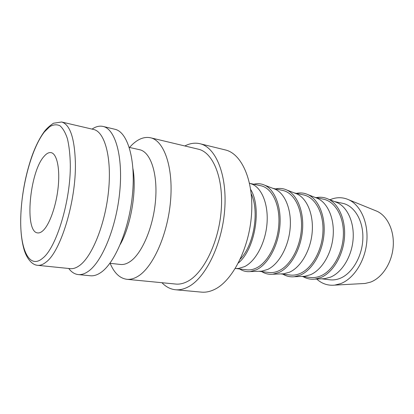 <?xml version="1.0" encoding="UTF-8"?>
<svg xmlns="http://www.w3.org/2000/svg" width="414" height="414" viewBox="0 0 414 414"><rect width="100%" height="100%" fill="white"/><g stroke="black" fill="none" stroke-linecap="round" stroke-linejoin="round"><path stroke-width="0.62" d="M129.499 147.451L132.263 144.589C138.39 138.788 144.476 136.517 150.52 137.774C164.016 140.594 173.497 167.101 170.542 200.971C167.686 234.821 152.766 267.708 137.743 276.428C133.965 278.689 130.338 279.647 126.865 279.305C119.749 278.327 114.176 272.997 110.134 263.314M126.865 279.305L175.743 284.056C179.521 284.428 183.428 283.559 187.475 281.453C203.543 273.318 218.871 242.273 221.231 210.1C223.7 177.906 212.956 152.316 198.29 149.175L150.52 137.774M129.266 147.4L139.658 149.733C150.448 151.876 157.848 173.192 155.54 200.345C153.315 227.472 141.676 254.263 129.701 261.839C126.498 263.915 123.424 264.789 120.484 264.463L109.896 263.288M92.048 129.106C95.825 126.534 99.489 125.644 103.045 126.436L114.932 129.277C127.44 131.833 135.854 158.992 132.501 194.125C129.251 229.221 114.73 263.511 100.602 272.676C97.052 275.056 93.662 276.086 90.449 275.765L78.282 274.585C74.665 274.182 71.487 272.148 68.75 268.484M103.045 126.436C115.195 128.904 123.227 156.275 119.744 191.822C116.35 227.348 101.979 262.103 88.177 271.424C84.704 273.84 81.408 274.896 78.282 274.585M61.603 121.99L93.543 129.458C104.664 131.662 111.873 157.263 108.587 190.538C105.389 223.777 92.208 256.52 79.545 265.524C76.29 267.905 73.2 268.945 70.282 268.639L37.648 265.317C40.313 265.591 43.165 264.489 46.197 262C60.692 251.479 76.104 201.364 75.4 163.375C74.696 138.302 70.101 124.505 61.603 121.99L53.458 123.232C49.364 126.053 46.29 128.868 44.246 131.673C39.49 138.266 35.278 146.742 31.604 157.103C25.15 176.229 21.533 196.164 20.762 216.895M161.962 282.721C165.931 286.881 170.449 289.226 175.526 289.753C179.5 290.121 183.609 289.22 187.863 287.057C205.256 278.503 222.033 244.964 224.673 209.976C227.426 174.967 215.766 147.177 199.936 143.72C194.963 142.566 189.928 143.316 184.82 145.961M199.936 143.72L225.273 149.92C241.698 153.542 253.989 180.794 251.495 214.83C249.124 248.84 232.166 281.334 214.255 289.577C209.877 291.658 205.623 292.507 201.504 292.129L175.526 289.753M329.942 199.76C336.432 196.986 342.782 197.028 348.997 199.884C360.785 205.447 368.595 223.048 366.757 242.149C364.972 261.25 353.763 278.622 340.8 283.58L334.75 285.117C327.945 285.795 321.926 283.771 316.694 279.036M374.799 210.364L377.164 211.321C387.68 216.263 394.63 231.224 393.14 247.277C391.691 263.33 381.972 277.913 370.483 282.146L365.107 283.461L362.56 283.595M335.066 201.789L337.374 202.705C347.75 207.507 354.607 223.084 353.038 240.068C351.512 257.053 341.741 272.64 330.367 277.194L324.674 278.669L322.195 278.782M334.538 201.577L342.678 203.326C354.389 205.706 363.435 220.636 362.855 238.511C362.359 256.375 352.185 273.628 339.977 278.384C336.577 279.724 333.213 280.2 329.896 279.802L321.626 278.808M316.172 197.633C320.338 196.8 324.364 197.287 328.24 199.082C338.983 204.066 346.078 220.45 344.396 238.386C342.766 256.318 332.561 272.779 320.762 277.571L314.863 279.124C310.609 279.564 306.65 278.71 302.976 276.568M315.385 197.545L317.657 198.435C327.929 203.165 334.709 219.037 333.089 236.482C331.521 253.927 321.745 270.016 310.453 274.741L304.642 276.293L302.204 276.397M314.93 197.369L323.634 199.237C335.195 201.577 344.065 216.781 343.387 235.074C342.792 253.358 332.618 271.072 320.529 275.983C317.155 277.37 313.833 277.872 310.557 277.478L301.718 276.417M296.352 193.374C300.393 192.505 304.3 192.94 308.063 194.673C318.676 199.569 325.673 216.274 323.945 234.702C322.263 253.125 312.058 270.125 300.362 275.093L294.344 276.728C290.224 277.147 286.39 276.288 282.85 274.151M294.768 193.1L297.004 193.964C307.147 198.611 313.812 214.788 312.14 232.72C310.516 250.646 300.75 267.263 289.572 272.164L283.657 273.804L281.266 273.897M294.395 192.955L303.695 194.953C315.07 197.245 323.732 212.734 322.956 231.467C322.252 250.191 312.094 268.386 300.14 273.468C296.807 274.906 293.531 275.429 290.307 275.046L280.863 273.913M275.584 188.913C279.497 188.003 283.269 188.38 286.907 190.057C297.371 194.854 304.238 211.88 302.448 230.826C300.704 249.766 290.519 267.335 278.953 272.495L272.842 274.218C268.857 274.617 265.162 273.752 261.762 271.615M273.157 188.442L275.346 189.281C285.318 193.83 291.849 210.322 290.111 228.761C288.423 247.194 278.684 264.365 267.646 269.457L261.653 271.191L259.314 271.274M272.852 188.329L282.788 190.461C293.95 192.701 302.375 208.48 301.48 227.679C300.662 246.863 290.53 265.571 278.746 270.828C275.46 272.314 272.236 272.873 269.074 272.495L258.988 271.284M253.803 184.235C257.575 183.278 261.213 183.604 264.712 185.208C274.984 189.902 281.691 207.259 279.823 226.748C278.011 246.232 267.858 264.396 256.457 269.757L250.273 271.584C246.444 271.962 242.899 271.087 239.644 268.96M250.47 183.557L252.607 184.365C262.378 188.805 268.727 205.618 266.916 224.59C265.151 243.556 255.459 261.322 244.596 266.616L238.552 268.443L236.27 268.515M250.232 183.469L260.841 185.746C271.755 187.925 279.905 204.009 278.881 223.689C277.934 243.36 267.853 262.605 256.271 268.055C253.042 269.597 249.88 270.187 246.791 269.819L236.016 268.52M43.072 230.577C41.157 232.352 39.366 233.134 37.684 232.916C24.167 232.197 29.596 171.934 44.06 156.373C46.523 153.485 48.873 152.238 51.103 152.637C56.811 153.646 60.092 168.12 58.203 186.812C56.356 205.484 49.633 224.533 43.072 230.577M251.231 193.835C259.562 211.497 253.958 245.047 240.332 259.045M250.682 189.508C262.026 207.854 255.102 249.295 238.407 262.957M132.966 168.762C136.858 190.631 131.135 224.88 120.345 244.291M70.313 164.218C70.856 200.34 56.356 247.95 42.699 258.181C28.959 270.109 19.66 248.271 20.788 216.864C21.621 185.57 31.759 147.958 44.391 131.921L49.752 126.648C53.328 124.573 56.713 124.262 59.901 125.721C62.897 128.252 65.407 132.594 67.43 138.747C69.097 145.873 70.059 154.365 70.313 164.218M20.741 217.573C20.457 229.729 21.497 240.13 23.852 248.773C25.979 256.856 31.21 264.908 37.648 265.317M365.107 283.461L334.75 285.117M324.674 278.669L314.863 279.124M304.642 276.293L294.344 276.728M283.657 273.804L272.842 274.218M261.653 271.191L250.273 271.584M238.552 268.443L235.266 268.546M252.607 184.365L249.533 183.2M275.346 189.281L264.712 185.208M297.004 193.964L286.907 190.057M317.657 198.435L308.063 194.673M337.374 202.705L328.24 199.082M377.164 211.321L348.997 199.884"/></g></svg>
